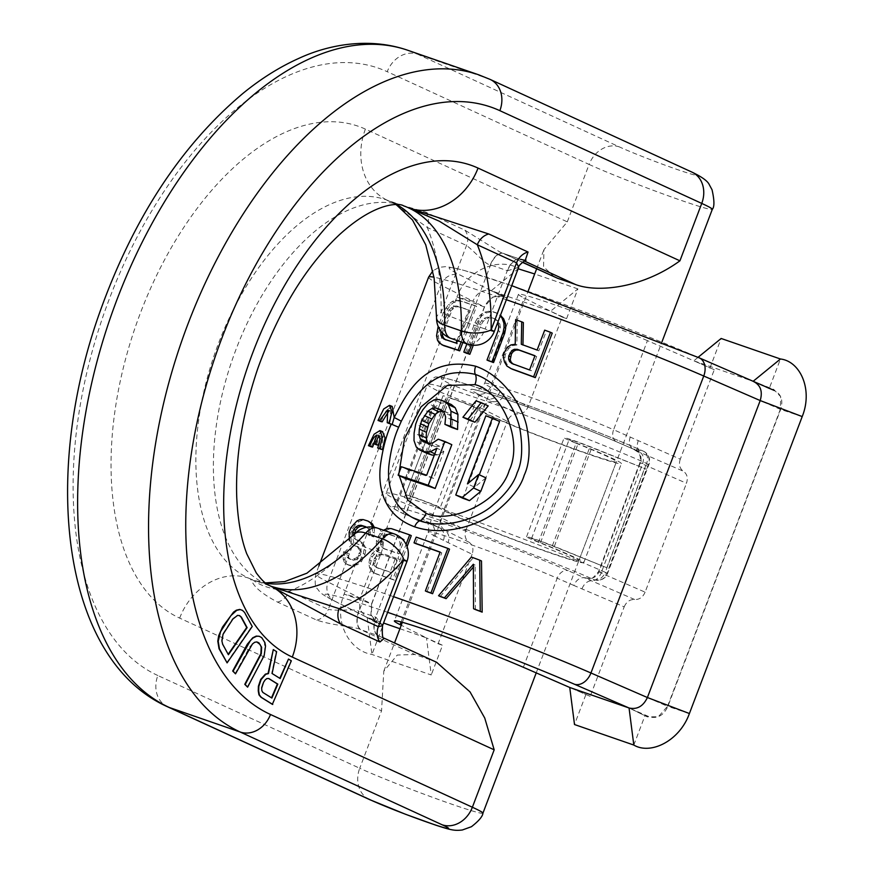 <?xml version="1.0" encoding="UTF-8"?>
<svg xmlns="http://www.w3.org/2000/svg" width="874" height="874" viewBox="0 0 874 874"><rect width="100%" height="100%" fill="white"/><g stroke="black" fill="none" stroke-linecap="round" stroke-linejoin="round"><path stroke-width="0.66" stroke-dasharray="4.37 3.28" d="M647.394 697.528L667.539 706.29L658.33 716.746L647.284 716.877L629.051 707.984L649.502 716.877C657.576 718.854 663.694 715.369 667.856 706.421L780.657 409.458C783.475 400.052 781.116 393.639 773.588 390.219L753.137 381.326L769.175 388.69L773.599 389.323L780.701 396.687L780.351 409.327L760.205 400.565M633.814 745.052L645.088 715.347L649.502 716.877M387.619 612.324A153.693 6.926 -159.2 0 0 336.086 601.771L367.167 617.383L371.931 654.451L383.216 624.757L376.454 622.987L370.893 615.154L371.559 603.89L360.099 598.144L359.575 609.156L365.791 616.804L383.216 624.757L377.415 622.649L371.275 615.22L371.734 603.978L484.535 307.014C488.697 298.067 494.815 294.582 502.889 296.57L491.254 290.725C483.202 288.933 477.084 292.419 472.91 301.18L484.36 306.927L456.927 297.127L344.116 594.08C333.114 621.032 349.152 650.846 371.931 654.451L431.243 674.968L426.479 637.9L442.517 645.274L431.243 674.968M378.803 623.228L367.167 617.383L383.544 623.053M399.931 628.712L426.479 637.9L401.253 625.227M689.4 713.534L667.539 706.29L780.351 409.327L802.212 416.581M774.408 390.536L769.175 388.69L780.46 358.996M714.287 369.702L693.825 360.809L714.287 369.702L680.289 459.189L613.603 429.724L647.437 340.631L693.825 360.809L753.137 381.326L773.599 389.323M647.437 340.631A79.501 3.583 -159.2 0 0 566.341 308.915A79.501 3.583 -159.2 0 0 518.468 294.276A79.501 3.583 -159.2 0 0 524.192 297.99L550.565 311.242L491.254 290.725L460.172 275.102A153.693 6.926 20.8 0 1 515.234 286.891A153.693 6.926 20.8 0 1 698.457 357.542A15.896 11.493 113.5 0 1 699.156 357.816M502.889 296.57L507.302 298.089L491.254 290.725L518.118 268.777M590.201 696.36L569.739 687.467L590.201 696.36L624.189 606.873L573.89 585.46A10.597 7.658 113.5 0 1 584.935 577.976L568.242 570.722A90.098 4.053 -159.2 0 0 460.838 529.305A90.098 4.053 -159.2 0 0 428.555 522.39L438.049 527.164A10.597 9.701 -63.3 0 1 439.043 527.59L429.56 522.827A10.597 9.701 -63.3 0 0 428.555 522.39M585.788 694.83L574.502 724.535M709.874 368.173L721.148 338.478M680.289 459.189C678.563 464.465 679.601 468.475 683.37 471.228C687.15 473.992 688.177 478.002 686.461 483.267L639.877 462.805L648.912 464.597L646.618 463.395L605.256 572.284L607.55 573.486L598.963 571.716L640.325 462.827A10.597 10.16 -77.9 0 0 634.622 449.192L642.772 450.94A10.597 10.16 -77.9 0 1 648.464 464.575L607.102 573.453A10.597 10.16 102.1 0 1 595.423 580.085A10.597 10.597 0 0 0 607.55 573.486L648.912 464.597A10.597 10.597 0 0 0 643.286 451.137A10.597 8.019 113.8 0 1 646.618 463.395A132.498 5.965 20.8 0 0 510.274 409.786A132.498 5.965 20.8 0 0 427.561 384.352C432.259 378.344 435.438 375.984 437.066 377.273C437.863 375.962 449.64 378.89 472.408 386.068C516.84 400.379 602.35 432.936 643.286 451.137A10.597 8.019 113.8 0 0 642.772 450.94A121.901 5.495 -159.2 0 0 493.679 393.245A121.901 5.495 -159.2 0 0 452.339 385.063A10.597 1.169 -68.9 0 0 447.313 394.982L439.644 391.792A132.498 5.965 20.8 0 1 427.561 384.352L386.199 493.231A132.498 5.965 -159.2 0 0 398.282 500.671L440.933 517.616L465.929 530.168C464.203 535.445 465.23 539.455 469.01 542.208C472.79 544.972 473.817 548.981 472.102 554.247L443.435 540.329A10.597 9.701 -63.3 0 0 439.054 527.59A10.597 9.701 -63.3 0 0 439.043 527.59L439.054 527.59M582.117 588.573A10.597 7.658 113.5 0 1 591.622 580.806A10.597 7.658 -66.5 0 0 601.126 573.038L645.099 592.157L686.461 483.267M645.099 592.157C642.882 597.259 639.397 599.706 634.644 599.509C629.892 599.324 626.407 601.771 624.189 606.873M698.064 357.335L693.825 360.809M753.159 381.293L698.457 357.542M439.043 527.59L438.049 527.164A21.194 0.95 20.8 0 0 430.554 524.192L403.449 513.737A10.597 1.169 111.1 0 1 403.406 513.737A10.597 10.597 0 0 1 402.586 513.377A10.597 9.472 116 0 0 403.46 513.737A121.901 5.495 20.8 0 1 444.8 521.931A121.901 5.495 20.8 0 1 593.883 579.615A10.597 8.019 -66.2 0 0 605.256 572.284A132.498 5.965 -159.2 0 0 468.912 518.664A132.498 5.965 -159.2 0 0 386.199 493.231C385.401 498.934 385.751 502.211 387.237 503.063C389.662 505.38 386.232 505.106 402.586 513.377L402.586 513.377A10.597 9.472 116 0 1 398.282 500.671L439.644 391.792A10.597 9.472 -64 0 1 452.339 385.052L479.444 395.507A10.597 1.169 -68.9 0 0 474.418 405.438L447.313 394.982L405.951 503.872A10.597 1.169 111.1 0 0 403.406 513.737L430.511 524.182A10.597 1.169 111.1 0 1 433.056 514.316L474.418 405.438L482.295 408.726A10.597 9.701 -63.3 0 1 493.286 401.647L517.747 413.926C512.994 413.741 509.509 416.188 507.291 421.29L482.295 408.726L440.933 517.616A10.597 9.701 116.7 0 0 444.56 529.928L439.119 527.623M634.644 599.509L584.935 577.976A21.194 0.95 -159.2 0 1 585.744 577.878A10.597 10.16 102.1 0 0 598.963 571.716L601.126 573.038L642.488 464.149A10.597 7.658 113.5 0 0 640.358 452.524L683.37 471.228M630.296 436.978A10.597 7.658 -66.5 0 0 633.355 449.116A10.597 7.658 -66.5 0 0 633.814 449.291L640.358 452.524A10.597 7.658 -66.5 0 1 638.217 440.9M562.19 317.087L550.565 311.242L566.603 318.606L562.19 317.087L528.191 406.574C525.984 411.676 522.499 414.123 517.747 413.926M518.468 294.276L484.622 383.369C478.635 392.623 475.38 389.17 475.041 389.968C474.003 388.919 506.996 399.09 534.429 409.436C566.374 421.192 593.785 431.996 616.662 441.851A10.597 7.658 -66.5 0 1 613.603 429.724A79.501 3.583 -159.2 0 0 532.495 397.998A79.501 3.583 -159.2 0 0 484.622 383.369A79.501 3.583 -159.2 0 0 490.347 387.084L528.191 406.574M472.102 554.247L438.103 643.745L426.479 637.9M566.603 318.606L577.889 288.912L550.565 311.242M577.889 288.912L534.68 273.966M360.099 598.144L344.116 594.08L371.559 603.89L484.36 306.927L492.892 296.996L503.664 295.936L507.302 298.089L518.577 268.394C498.781 256.934 466.574 269.695 456.927 297.127L472.91 301.18L440.813 285.055L328.012 582.018L360.099 598.144L472.91 301.18M438.103 643.745L442.517 645.274M465.929 530.168L507.291 421.29M522.947 344.891L522.947 345.044A169.6 7.637 20.8 0 1 538.832 350.835L546.392 330.94A169.6 7.637 20.8 0 1 552.237 333.092M523.362 322.572A169.6 7.637 20.8 0 0 517.266 320.397L516.851 345.001L512.601 345.634L508.559 348.497L505.172 354.822L504.954 357.969L506.122 362.699L508.57 366.807L512.688 369.363M465.405 352.79L476.57 323.413L479.105 318.923L482.011 315.623L486.425 312.848L490.172 311.985L494.378 312.357A169.6 7.637 20.8 0 1 497.503 313.449L501.119 315.776M488.61 360.787L499.775 331.41L498.158 330.667M473.282 345.241L480.995 324.909L483.191 321.381L485.769 319.054L488.774 317.939L492.215 318.049A169.6 7.637 20.8 0 1 495.339 319.13L498.158 321.184L499.852 323.915L500.398 327.335L499.775 331.41M462.849 342.499L476.592 306.326A169.6 7.637 20.8 0 0 460.576 301.093L457.113 301.06L453.977 302.196L450.176 305.266L445.205 313.263L439.808 327.477L438.3 336.534L439.218 341.057L440.922 343.711L443.653 345.634M440.234 596.505L473.129 557.841L471.381 557.044M481.498 560.966A169.6 7.637 -159.2 0 0 473.129 557.841M475.434 609.582L475.117 565.074L473.337 567.106M440.081 552.237A169.6 7.637 20.8 0 1 441.774 552.849L427.015 591.698M415.62 543.552L417.783 537.871A169.6 7.637 20.8 0 1 449.52 549.178M411.283 535.609A169.6 7.637 -159.2 0 0 392.961 529.371L389.017 529.12L385.128 531.042L381.61 534.145L378.049 541.509L378.289 549.047L376.65 548.293L376.399 540.755L379.972 533.391L383.599 530.234M378.289 549.047L379.327 550.456L377.568 550.937L372.28 556.672L370.445 563.533L371.079 568.002L372.816 571.771L376.049 573.912A169.6 7.637 20.8 0 1 394.36 580.15L407.076 546.676M354.462 533.107L355.401 538.646L357.313 540.274A169.6 7.637 20.8 0 1 360.831 541.345L364.666 545.715L365.769 550.314L364.971 554.313L361.443 561.687L357.466 564.67L351.479 565.991A169.6 7.637 20.8 0 0 348.529 565.085L346.049 563.293L344.924 559.797L345.306 552.543A169.6 7.637 20.8 0 1 348.54 553.482L348.77 557.765L350.113 559.229A169.6 7.637 20.8 0 1 353.631 560.3L358.373 558.595L360.798 554.05L359.105 553.275L359.553 550.227L356.953 546.239A172.779 7.779 20.8 0 0 353.402 545.158L350.911 543.355L349.272 539.87M369.604 521.811A169.6 7.637 20.8 0 0 364.873 520.369L361.694 520.478L358.788 521.734L355.226 524.913L352.757 528.409L350.955 533.151L351.228 541.629L352.692 544.163L355.15 545.955A169.6 7.637 20.8 0 1 358.679 547.037L361.257 551.013L360.798 554.05M374.236 527.251L374.553 532.922L373.766 536.931L372.095 536.166A172.779 7.779 20.8 0 0 368.205 534.921L368.642 531.873L367.834 528.431L365.725 526.716L367.441 527.503L369.538 529.218L370.336 532.648L369.888 535.696A169.6 7.637 20.8 0 1 373.766 536.931M366.228 527.131A169.6 7.637 20.8 0 1 367.441 527.503M379.578 441.457L381.457 436.519C383.129 438.912 382.779 443.096 380.409 449.061M376.454 444.757L379.742 436.104L376.989 435.001M373.864 443.719L379.742 436.104M382.528 431.647L376.792 435.438L371.199 446.767M388.854 411.053L390.47 410.878L389.99 423.814M392.24 406.454L386.461 410.081L380.78 421.53M513.235 364.01L513.584 364.305A169.6 7.637 20.8 0 1 531.272 370.74L536.669 356.526L534.964 355.74M534.921 355.882A169.6 7.637 20.8 0 1 536.669 356.526M445.347 339.571L445.816 339.953A169.6 7.637 20.8 0 1 457.659 343.799L470.256 310.62L468.628 309.877A172.779 7.779 20.8 0 0 456.741 306.009L453.879 306.162L449.028 309.942L441.589 327.772L440.747 331.749M442.473 333.005L443.304 328.558L450.744 310.729L455.572 306.938L458.413 306.785A169.6 7.637 20.8 0 1 470.256 310.62M396.818 559.557A169.6 7.637 20.8 0 0 382.517 554.717L380.004 554.946L377.863 556.377L375.361 560.879L374.99 563.959L375.689 566.319L377.481 567.991A169.6 7.637 20.8 0 1 391.771 572.831L396.818 559.557L395.212 558.825A172.779 7.779 20.8 0 0 380.9 553.974L378.376 554.203L374.454 558.235L373.362 563.206L374.061 565.576L375.853 567.237A172.779 7.779 20.8 0 1 390.165 572.088L395.212 558.825M402.116 538.887A169.6 7.637 20.8 0 0 390.077 534.812L387.564 535.052L385.434 536.472L382.561 541.924L382.189 545.005L382.888 547.364L384.68 549.036A169.6 7.637 20.8 0 1 398.97 553.876L404.378 539.651L402.772 538.919M402.706 539.083A169.6 7.637 20.8 0 1 404.378 539.651M522.947 345.044L521.297 344.29M538.832 350.835L537.128 350.059M471.457 345.066L479.389 324.178L481.585 320.638L484.163 318.311L487.168 317.196L490.609 317.317A172.779 7.779 20.8 0 1 493.744 318.398L499.852 323.915M466.891 343.897L474.953 322.67L477.488 318.18L480.405 314.891L484.819 312.105L488.566 311.253L492.772 311.625A172.779 7.779 20.8 0 1 495.897 312.706L500.223 315.885M461.166 341.92L474.975 305.583A172.779 7.779 20.8 0 0 458.905 300.328L455.42 300.285L452.273 301.421L448.449 304.469L443.468 312.466L438.169 326.417M457.004 340.478L468.628 309.877M376.049 573.912L371.188 571.028L369.451 567.248L368.806 562.78L370.642 555.919L372.411 553.297L375.929 550.194L377.688 549.702L376.65 548.293M374.422 573.169A172.779 7.779 20.8 0 1 392.754 579.418L406.071 544.349M382.561 541.924L380.933 541.181L383.795 535.718L385.937 534.298L388.46 534.069A172.779 7.779 20.8 0 1 401.822 538.592M380.933 541.181L380.561 544.251L381.261 546.621L383.063 548.282A172.779 7.779 20.8 0 1 397.364 553.133L402.597 539.378M345.306 552.543L343.493 551.712L343.132 558.978L344.28 562.474L346.781 564.287A172.779 7.779 20.8 0 1 349.753 565.194L355.773 563.894L359.771 560.911L363.3 553.537L364.087 549.538L362.972 544.939L359.116 540.558A172.779 7.779 20.8 0 0 355.565 539.466L353.631 537.838L352.681 535.445M372.728 526.793L372.095 536.166M343.493 551.712A172.779 7.779 20.8 0 1 346.76 552.663L347 556.957L348.365 558.42A172.779 7.779 20.8 0 1 351.916 559.513L356.679 557.809L359.105 553.275M462.849 498.246L492.936 419.061L485.846 415.806M485.922 477.849L474.615 487.168L467.448 483.879M474.615 487.168L479.302 474.811M492.936 419.061A158.992 7.167 20.8 0 1 499.567 421.454M399.057 472.681L399.254 475.685M469.884 420.438L483.005 404.039A158.992 7.167 20.8 0 1 488.205 405.886M428.664 443.424L430.128 444.921A158.992 7.167 20.8 0 1 435.383 446.68L439.611 446.21L445.205 442.397A158.992 7.167 20.8 0 1 451.814 444.669M405.307 478.471L408.508 470.048A158.992 7.167 20.8 0 1 433.624 478.417L443.872 451.465L436.913 448.264M434.345 455.026L437.328 454.939L443.872 451.465M451.377 404.553A158.992 7.167 20.8 0 0 446.133 402.794L441.261 403.078L435.23 406.792L430.259 412.757L425.485 420.678L422.929 427.419L421.301 436.344L421.148 443.861L423.333 450.263L426.927 453.344M442.703 411.25L442.932 411.217A158.992 7.167 20.8 0 1 448.176 412.976L451.137 415.882L452.601 420.176L451.891 427.55M483.005 404.039L476.013 400.838M439.611 446.21L432.641 442.998M445.205 442.397L438.245 439.207M435.383 446.68L428.38 443.457M430.128 444.921L423.092 441.687M448.176 412.976L441.184 409.764M451.137 415.882L444.156 412.67M452.601 420.176L445.631 416.985M446.133 402.794L439.098 399.56M441.261 403.078L434.17 399.822M435.23 406.792L428.085 403.515M430.259 412.757L423.082 409.458M425.485 420.678L418.275 417.357M422.929 427.419L415.707 424.098M421.301 436.344L414.112 433.045M421.148 443.861L414.003 440.583M423.333 450.263L416.253 447.007M437.328 454.939L434.815 453.781M433.624 478.417L426.665 475.227M408.508 470.048L401.319 466.738M546.392 330.94L544.688 330.154M508.57 366.807L506.931 366.053M506.122 362.699L504.495 361.945M504.954 357.969L503.326 357.226M505.172 354.822L503.544 354.079M506.614 351.031L504.986 350.288M508.559 348.497L506.931 347.743M512.601 345.634L510.973 344.891M516.851 345.001L515.212 344.258M517.266 320.397L515.649 319.655M531.272 370.74L529.568 369.953M513.584 364.305L511.935 363.54M476.57 323.413L474.953 322.67M480.995 324.909L479.389 324.178M483.191 321.381L481.585 320.638M485.769 319.054L484.163 318.311M488.774 317.939L487.168 317.196M492.215 318.049L490.609 317.317M495.339 319.13L493.744 318.398M498.158 321.184L496.552 320.441M500.398 327.335L498.792 326.592M500.387 315.438L499.513 315.033M497.503 313.449L495.897 312.706M494.378 312.357L492.772 311.625M490.172 311.985L488.566 311.253M486.425 312.848L484.819 312.105M482.011 315.623L480.405 314.891M479.105 318.923L477.488 318.18M476.592 306.326L474.975 305.583M460.576 301.093L458.905 300.328M457.113 301.06L455.42 300.285M453.977 302.196L452.273 301.421M450.176 305.266L448.449 304.469M447.575 308.697L445.849 307.899M445.205 313.263L443.468 312.466M439.808 327.477L438.071 326.679M438.584 332.393L436.847 331.596M438.3 336.534L436.574 335.747M439.218 341.057L437.513 340.27M440.922 343.711L439.229 342.936M445.816 339.953L444.145 339.178M457.659 343.799L456.031 343.045M442.463 332.524L441.741 332.196M443.304 328.558L441.589 327.772M448.701 314.334L446.996 313.548M450.744 310.729L449.028 309.942M453.016 308.26L451.323 307.484M455.572 306.938L453.879 306.162M458.413 306.785L456.741 306.009M475.117 565.074L473.347 564.254M417.783 537.871L416.177 537.128M441.774 552.849L440.135 552.084M379.327 550.456L377.688 549.702M377.568 550.937L375.929 550.194M374.05 554.05L372.411 553.297M372.28 556.672L370.642 555.919M370.838 560.463L369.199 559.71M370.445 563.533L368.806 562.78M371.079 568.002L369.451 567.248M372.816 571.771L371.188 571.028M394.36 580.15L392.754 579.418M392.961 529.371L391.344 528.628M389.017 529.12L387.39 528.377M385.128 531.042L383.489 530.289M381.61 534.145L379.972 533.391M379.84 536.767L378.202 536.013M378.049 541.509L376.399 540.755M377.644 544.578L376.006 543.825M381.457 436.519L378.704 435.416M377.481 567.991L375.853 567.237M391.771 572.831L390.165 572.088M375.689 566.319L374.061 565.576M374.99 563.959L373.362 563.206M375.361 560.879L373.733 560.136M376.082 558.989L374.454 558.235M377.863 556.377L376.235 555.624M380.004 554.946L378.376 554.203M382.517 554.717L380.9 553.974M383.642 539.083L382.014 538.329M385.434 536.472L383.795 535.718M387.564 535.052L385.937 534.298M390.077 534.812L388.46 534.069M398.97 553.876L397.364 553.133M384.68 549.036L383.063 548.282M382.888 547.364L381.261 546.621M382.189 545.005L380.561 544.251M348.54 553.482L346.76 552.663M344.76 555.536L342.947 554.706M344.924 559.797L343.132 558.978M346.049 563.293L344.28 562.474M348.529 565.085L346.781 564.287M351.479 565.991L349.753 565.194M354.254 565.795L352.55 565.008M357.466 564.67L355.773 563.894M361.443 561.687L359.771 560.911M363.529 558.104L361.858 557.328M364.971 554.313L363.3 553.537M365.769 550.314L364.087 549.538M364.666 545.715L362.972 544.939M362.896 543.049L361.191 542.262M360.831 541.345L359.116 540.558M357.313 540.274L355.565 539.466M355.401 538.646L353.631 537.838M354.473 536.265L353.151 535.653M369.538 529.218L367.834 528.431M370.336 532.648L368.642 531.873M369.888 535.696L368.205 534.921M374.553 532.922L372.881 532.157M374.411 527.568L373.449 527.131M364.873 520.369L363.125 519.571M361.694 520.478L359.913 519.659M358.788 521.734L356.985 520.904M355.226 524.913L353.402 524.072M352.757 528.409L350.922 527.568M350.955 533.151L349.119 532.31M350.55 537.237L348.726 536.396M351.228 541.629L349.425 540.809M352.692 544.163L350.911 543.355M355.15 545.955L353.402 545.158M358.679 547.037L356.953 546.239M360.132 548.544L358.416 547.758M361.257 551.013L359.553 550.227M360.077 555.951L358.384 555.165M358.373 558.595L356.679 557.809M355.805 559.917L354.101 559.131M353.631 560.3L351.916 559.513M350.113 559.229L348.365 558.42M348.77 557.765L347 556.957M348.365 555.536L346.596 554.728M499.841 391.847A10.597 9.701 116.7 0 1 486.927 398.478L493.286 401.647A10.597 9.701 116.7 0 0 504.276 394.556M272.338 704.324L290.933 660.678L288.081 658.909M279.811 678.311L271.694 673.384L276.206 651.512L272.874 649.448M235.106 673.69L249.713 646.88L254.225 642.161L256.727 641.92M247.2 687.008L261.807 660.209L264.844 651.086L264.451 642.346L261.282 637.485L258.802 636.13M226.672 662.732L251.821 626.352L244.196 612.357L242.065 610.216M228.169 654.309L222.258 644.094L221.515 640.992L222.597 634.207L232.451 618.912L237.149 615.241L239.312 615.558M271.508 697.813L262.44 692.295L261.413 690.471L261.25 688.024L263.15 682.157L266.548 678.399L268.613 678.508M482.94 813.159A71.548 3.223 20.8 0 1 434.312 797.984A71.548 3.223 20.8 0 1 359.727 768.268L381.545 710.857L383.784 671.21L397.277 655.052L414.877 654.506A71.548 3.223 20.8 0 1 432.401 660.569L436.661 662.306M554.455 277.047L543.573 266.734L543.912 249.658L567.292 221.854L365.408 129.123A261.807 144.887 109.1 0 0 140.441 312.936A261.807 144.887 109.1 0 0 179.662 618.115L381.545 710.857M522.455 262.134L499.742 251.92L464.957 230.201L425.693 212.163L392.36 202.353A15.896 15.666 -54.2 0 0 392.131 202.265L391.956 202.134A201.391 111.446 109.1 0 1 396.84 204.647M494.258 331.596A21.194 0.95 20.8 0 1 485.136 328.985L507.281 270.667L490.598 264.888A21.194 0.95 20.8 0 1 490.358 264.811C485.758 264.997 475.729 252.368 466.53 245.485L427.255 227.448L392.36 202.353M272.273 586.793L265.751 584.061A201.391 111.446 -70.9 0 0 271.355 586.312L254.662 580.544A201.391 111.446 109.1 0 0 265.849 583.275M266.646 584.444A15.896 8.478 -67.6 0 0 266.767 584.488L266.177 584.203A201.391 111.446 -70.9 0 1 234.112 354.56A201.391 111.446 -70.9 0 1 403.46 205.805L385.937 199.742A201.391 111.446 109.1 0 0 216.588 348.497A201.391 111.446 109.1 0 0 248.653 578.151L249.254 578.424C253.657 579.823 248.38 586.596 277.561 602.11L316.825 620.158C334.797 626.046 355.926 626.625 360.951 629.739A37.101 1.672 -159.2 0 0 361.377 629.881L378.06 635.649A37.101 1.672 -159.2 0 0 378.475 635.802L384.221 638.359M268.646 585.285L266.177 584.203A60.415 50.255 -65.3 0 1 269.957 585.733M450.82 338.336A21.194 11.733 109.1 0 0 468.442 323.216L485.136 328.985A21.194 11.733 -70.9 0 1 467.503 344.105M518.643 267.4L507.521 270.743A21.194 0.95 20.8 0 1 507.281 270.667A15.896 8.795 -70.9 0 1 520.5 259.327A15.896 8.795 -70.9 0 1 520.948 259.502L504.265 253.733A37.101 1.672 20.8 0 1 503.839 253.58A15.896 8.609 -70.9 0 0 503.413 253.405L522.291 262.276M525.121 260.681L521.363 259.644A37.101 1.672 20.8 0 1 520.948 259.502M179.662 618.115A60.415 50.255 114.7 0 1 248.653 578.151L249.483 578.501C256.246 580.817 258.333 587.743 289.032 591.337A222.597 123.179 109.1 0 0 353.762 542.339A21.194 0.95 -159.2 0 0 381.14 553.024L358.996 611.352L375.678 617.12A21.194 0.95 -159.2 0 0 375.918 617.208L382.572 625.62M406.956 561.414A21.194 0.95 20.8 0 1 397.834 558.803A21.194 11.733 -70.9 0 0 394.065 533.85M378.06 635.649A15.896 8.795 109.1 0 1 375.678 617.12L397.834 558.803L381.14 553.024A21.194 11.733 109.1 0 0 377.382 528.082M277.561 602.11A15.896 13.219 114.7 0 0 289.032 591.337L328.296 609.375L353.762 542.339A21.194 10.543 41.5 0 1 354.56 534.08M249.483 578.501A15.896 15.666 125.8 0 1 249.254 578.424L249.068 578.293A201.391 111.446 109.1 0 0 254.662 580.544L265.357 582.903M316.825 620.158A15.896 13.219 114.7 0 0 328.296 609.375C339.298 611.527 355.336 608.326 358.755 611.265A21.194 0.95 -159.2 0 0 358.996 611.352A15.896 8.795 109.1 0 0 361.377 629.881M425.693 212.163A15.896 13.219 -65.3 0 1 427.255 227.448A222.597 123.179 -70.9 0 1 441.064 312.531A21.194 0.95 -159.2 0 0 468.442 323.216L490.598 264.888A15.896 8.795 -70.9 0 1 503.817 253.547A15.896 8.795 -70.9 0 1 504.265 253.733M538.504 542.241A21.194 0.95 20.8 0 1 526.563 536.756A21.194 0.95 20.8 0 1 554.334 546.37L606.807 567.718L552.346 545.846A15.896 0.721 -159.2 0 0 531.512 538.646A15.896 0.721 -159.2 0 0 540.471 542.754A76.846 3.463 20.8 0 1 583.777 562.627A76.846 3.463 20.8 0 1 510.711 538.57A76.846 3.463 20.8 0 1 440.092 508.045A76.846 3.463 20.8 0 1 440.103 508.023L440.103 508.023A15.896 0.721 -159.2 0 0 425.496 501.709A15.896 0.721 -159.2 0 0 410.376 496.738L409.338 499.404L404.378 497.514L405.427 494.848A21.194 0.95 20.8 0 1 425.583 501.49A21.194 0.95 20.8 0 1 445.063 509.903A21.194 0.95 20.8 0 1 445.063 509.913A71.548 3.223 -159.2 0 0 445.052 509.924A71.548 3.223 -159.2 0 0 510.787 538.351A71.548 3.223 -159.2 0 0 578.817 560.737A71.548 3.223 -159.2 0 0 538.504 542.241L576.108 443.249A21.194 0.95 20.8 0 1 564.167 437.776A21.194 0.95 20.8 0 1 591.938 447.379L646.399 469.251L589.95 446.865A15.896 0.721 -159.2 0 0 569.116 439.655A15.896 0.721 -159.2 0 0 578.075 443.763A76.846 3.463 20.8 0 1 621.381 463.635A76.846 3.463 20.8 0 1 548.304 439.578A76.846 3.463 20.8 0 1 477.696 409.054L477.707 409.043A15.896 0.721 -159.2 0 0 463.1 402.728A15.896 0.721 -159.2 0 0 447.98 397.746L446.942 400.412L441.982 398.533L443.031 395.867A21.194 0.95 20.8 0 1 463.187 402.499A21.194 0.95 20.8 0 1 482.667 410.922A71.548 3.223 -159.2 0 0 482.656 410.944A71.548 3.223 -159.2 0 0 548.391 439.36A71.548 3.223 -159.2 0 0 616.421 461.756A71.548 3.223 -159.2 0 0 576.108 443.249M482.667 410.922A21.194 0.95 20.8 0 1 482.656 410.922L445.052 509.924M404.378 497.514L441.982 398.533M409.338 499.404L446.942 400.412M477.696 409.054A76.846 3.463 20.8 0 1 477.707 409.043L440.092 508.045M606.807 567.718L644.411 468.726M608.796 568.242L646.399 469.251M573.89 585.46L557.197 578.206A10.597 7.658 113.5 0 1 568.242 570.722M523.351 667.288L557.197 578.206A79.501 3.583 20.8 0 0 476.09 546.479A79.501 3.583 20.8 0 0 428.216 531.851A79.501 3.583 20.8 0 0 433.941 535.565A10.597 9.701 -63.3 0 0 429.56 522.827L425.441 520.565L426.599 521.702C425.889 521.112 430.052 523.679 428.216 531.851L394.382 620.944M585.744 577.878L593.883 579.615A10.597 10.16 102.1 0 0 595.423 580.085L587.284 578.348L590.715 578.282C591.272 579.484 593.872 577.288 598.515 571.683L639.877 462.805C641.8 454.688 637.299 451.476 637.9 452.066L633.355 449.116L616.662 441.851A10.597 7.658 -66.5 0 0 617.131 442.036A90.098 4.053 20.8 0 0 509.717 400.62A90.098 4.053 20.8 0 0 477.444 393.715A10.597 9.701 116.7 0 0 490.347 387.084L524.192 297.99M401.122 621.971L433.941 535.565L443.435 540.329M617.131 442.036L633.814 449.291A21.194 0.95 20.8 0 1 634.622 449.192M477.444 393.715L486.927 398.478A21.194 0.95 -159.2 0 0 479.444 395.507M336.086 601.771A15.896 14.552 116.7 0 1 334.589 601.126A15.896 14.552 116.7 0 1 328.012 582.018A169.6 7.637 20.8 0 1 315.798 574.098A169.6 7.637 20.8 0 1 393.562 596.68M506.363 299.716A169.6 7.637 -159.2 0 0 433.996 277.2M428.599 277.134A169.6 7.637 -159.2 0 0 440.813 285.055A15.896 14.552 -63.3 0 1 460.172 275.102M469.01 542.208L444.56 529.928A10.597 9.701 -63.3 0 1 448.176 542.23M430.554 524.192A10.597 1.169 111.1 0 1 430.511 524.182L439.098 527.612M691.946 172.112A26.504 22.036 -65.3 0 0 690.285 171.446L488.402 78.704A349.786 193.569 109.1 0 0 478.679 74.803M490.063 79.381A26.504 22.036 -65.3 0 0 488.402 78.704L417.477 54.177L619.36 146.908A45.044 2.032 -159.2 0 0 677.547 169.622A45.044 2.032 -159.2 0 0 690.285 171.446M407.754 50.266A349.786 193.569 -70.9 0 1 417.477 54.177A26.504 22.036 114.7 0 0 387.226 71.701L589.109 164.443A26.504 22.036 114.7 0 1 619.36 146.908M369.527 799.568A26.504 22.036 -65.3 0 1 359.727 768.268L157.855 675.526A26.504 22.036 -65.3 0 0 167.644 706.826M157.855 675.526A323.293 178.908 -70.9 0 1 109.425 298.69A323.293 178.908 -70.9 0 1 387.226 71.701M567.292 221.854L589.109 164.443A71.548 3.223 -159.2 0 0 663.683 194.159A71.548 3.223 -159.2 0 0 712.31 209.334M365.408 129.123A60.415 50.255 -65.3 0 0 387.75 200.474A60.415 50.255 -65.3 0 0 391.541 201.992A201.391 111.446 109.1 0 0 385.937 199.742L396.217 204.636M464.957 230.201A15.896 13.219 -65.3 0 1 466.53 245.485L441.064 312.531A21.194 8.948 1.1 0 0 436.552 317.907M507.521 270.743A15.896 8.991 -71 0 1 520.904 259.458A15.896 8.991 -71 0 1 521.363 259.644L524.313 260.998M432.401 660.569L378.475 635.802A15.896 8.991 109 0 1 375.918 617.208M358.755 611.265A15.896 8.609 109.1 0 0 360.951 629.739L414.877 654.506M490.358 264.811A15.896 8.609 -70.9 0 1 503.413 253.405L520.5 259.327M554.334 546.37L591.938 447.379M405.427 494.848L443.031 395.867M410.376 496.738L447.98 397.746M540.471 542.754L578.075 443.763M552.346 545.846L589.95 446.865M632.863 709.732L647.284 716.877M503.664 295.936L495.077 292.473M318.846 566.068L315.798 574.098C314.684 582.783 315.143 587.579 317.196 588.519C320.201 592.55 320.638 593.949 334.589 601.126L377.415 622.638M376.454 622.987L365.791 616.804M511.705 285.645L462.619 269.946L446.647 266.57L439.196 267.291L432.903 270.842M390.47 410.878L387.717 409.775M536.221 672.882L661.847 342.171M383.784 671.21L394.524 642.947M536.625 268.864L543.923 249.658M268.635 585.274L271.355 586.312M384.014 638.129L381.96 637.179L384.451 638.588M402.368 622.299L528.082 291.359M526.563 536.756L564.167 437.776M578.817 560.737L616.421 461.756M583.777 562.627L621.381 463.635M531.512 538.646L569.116 439.655"/><path stroke-width="1.31" d="M383.544 623.053L399.931 628.712M387.619 612.324A153.693 6.926 -159.2 0 1 574.371 684.2A15.896 11.493 -66.5 0 0 590.944 672.98L647.394 697.528C643.22 706.29 637.102 709.775 629.051 707.984L569.739 687.467L523.351 667.288A79.501 3.583 20.8 0 0 442.255 635.573A79.501 3.583 20.8 0 0 394.382 620.944A79.501 3.583 20.8 0 0 400.106 624.648L401.253 625.227M698.064 357.335L721.148 338.478L780.46 358.996C800.278 361.235 813.126 389.586 802.212 416.581L689.4 713.534C679.655 740.923 650.649 755.147 633.814 745.052L574.502 724.535L569.739 687.467M689.4 713.534L647.394 697.528L760.205 400.565L703.745 376.017A169.6 7.637 -159.2 0 0 506.363 299.716M753.137 381.326C760.511 384.877 762.871 391.29 760.205 400.565L802.212 416.581M780.46 358.996L753.159 381.293M633.814 745.052L629.051 707.984L574.371 684.2M534.68 273.966L518.118 268.777M511.039 368.609L512.688 369.363A169.6 7.637 20.8 0 1 535.314 377.634L552.237 333.092L550.511 332.295L533.588 376.836A172.779 7.779 20.8 0 0 511.039 368.609L506.931 366.053L504.495 361.945L503.326 357.226L503.544 354.079L506.931 347.743L510.973 344.891L515.212 344.258L515.649 319.655A172.779 7.779 20.8 0 1 521.723 321.818L521.297 344.29A172.779 7.779 20.8 0 1 537.128 350.059L544.688 330.154A172.779 7.779 20.8 0 1 550.511 332.295M521.723 321.818L523.362 322.572L522.947 345.044M500.431 315.328L503.632 318.802L505.478 323.741L505.696 328.121L504.735 333.158L503.118 332.415L491.953 361.792A172.779 7.779 20.8 0 0 487.004 360.055L498.158 330.667L498.792 326.592L497.754 322.386M487.004 360.055L488.61 360.787A169.6 7.637 20.8 0 1 493.57 362.535L504.735 333.158M469.841 354.298L468.235 353.555A172.779 7.779 20.8 0 0 463.799 352.047L465.405 352.79A169.6 7.637 20.8 0 1 469.841 354.298L473.282 345.241M438.169 326.417L436.574 335.747L437.513 340.27L439.229 342.936L443.653 345.634A169.6 7.637 20.8 0 1 459.669 350.867L462.849 342.499M479.695 560.136L481.498 560.966L482.175 612.139L480.263 611.254A172.779 7.779 20.8 0 0 473.566 608.73L473.347 564.254L444.407 597.871A172.779 7.779 20.8 0 0 438.551 595.729L471.381 557.044A172.779 7.779 -159.2 0 1 479.695 560.136L480.263 611.254M473.566 608.73L475.434 609.582A169.6 7.637 20.8 0 1 482.175 612.139M473.337 567.106L446.111 598.657L444.407 597.871M438.551 595.729L440.234 596.505A169.6 7.637 20.8 0 1 446.111 598.657M425.376 590.944L427.015 591.698A169.6 7.637 20.8 0 1 432.597 593.719L430.937 592.954A172.779 7.779 20.8 0 0 425.376 590.944L440.135 552.084A172.779 7.779 20.8 0 0 414.014 542.809L416.177 537.128A172.779 7.779 20.8 0 1 447.859 548.413L430.937 592.954M414.014 542.809L415.62 543.552A169.6 7.637 20.8 0 1 440.081 552.237M447.859 548.413L449.52 549.178L432.597 593.719M407.076 546.676L411.283 535.609L409.677 534.866A172.779 7.779 -159.2 0 0 391.344 528.628L387.39 528.377L383.489 530.289M349.425 540.809L349.119 532.31L350.922 527.568L356.985 520.904L359.913 519.659L363.125 519.571A172.779 7.779 20.8 0 1 367.888 521.024L372.313 523.723L374.411 527.568M354.462 534.189L355.543 530.256L357.706 527.732L360.088 526.323L362.71 526.061A169.6 7.637 20.8 0 1 366.228 527.131M379.578 441.457L378.158 445.194A169.6 7.637 20.8 0 0 376.454 444.757L373.701 443.653A172.779 7.779 20.8 0 1 375.416 444.09L378.704 435.416C380.376 437.808 380.015 441.993 377.644 447.958L380.409 449.061A169.6 7.637 20.8 0 1 382.441 449.618L385.073 438.016L382.528 431.647M373.701 443.653L376.989 435.001C374.312 436.312 371.92 439.972 369.822 445.969A172.779 7.779 20.8 0 0 368.435 445.664L371.199 446.767A169.6 7.637 20.8 0 1 372.575 447.073L373.864 443.719M387.237 422.71L389.99 423.814A169.6 7.637 20.8 0 1 391.268 424.163C386.264 435.318 382.681 448.886 380.496 464.881C378.202 482.612 380.452 514.305 414.669 526.836C444.626 537.128 480.274 524.367 495.187 512.262C511.028 499.535 520.696 487.179 524.214 475.194C529.546 463.876 530.496 448.253 527.066 428.326C523.908 409.491 505.576 376.672 475.674 366.228C421.716 353.664 403.122 401.461 394.185 417.477L392.24 406.454L389.487 405.35L391.902 411.654L389.269 423.278A172.779 7.779 20.8 0 0 387.237 422.71L387.717 409.775L379.403 420.722A172.779 7.779 20.8 0 0 378.027 420.427L383.697 408.988L389.487 405.35M378.027 420.427L380.78 421.53A169.6 7.637 20.8 0 1 382.167 421.825L388.854 411.053M513.584 364.305L511.257 362.382L510.208 359.848L511.476 353.85L513.442 351.326L515.933 350.059L518.981 350.081A169.6 7.637 20.8 0 1 534.921 355.882M442.463 332.524L442.583 335.747L443.686 338.216L445.816 339.953M402.116 538.887A169.6 7.637 20.8 0 1 402.706 539.083M455.758 494.99A172.779 7.779 20.8 0 1 462.324 497.35L473.544 487.998L478.668 474.516L467.448 483.879L492.412 418.165A172.779 7.779 20.8 0 0 485.846 415.806L455.758 494.99L462.849 498.246A158.992 7.167 20.8 0 1 469.491 500.649L462.324 497.35M529.568 369.953L534.964 355.74A172.779 7.779 20.8 0 0 517.332 349.327L514.294 349.305L511.803 350.572L508.766 355.937L508.57 359.105L509.618 361.628L511.935 363.54A172.779 7.779 20.8 0 1 529.568 369.953M468.235 353.555L471.457 345.066M500.223 315.885L502.026 318.06L503.872 323.009L504.079 327.379L503.118 332.415M463.799 352.047L466.891 343.897M441.982 344.869A172.779 7.779 20.8 0 1 458.052 350.124L461.166 341.92M440.878 331.137L440.878 334.971L442.004 337.44L444.145 339.178A172.779 7.779 20.8 0 1 456.031 343.045L457.004 340.478M406.071 544.349L409.677 534.866M401.822 538.592A172.779 7.779 20.8 0 1 402.772 538.919L402.597 539.378M377.644 447.958A172.779 7.779 20.8 0 1 379.677 448.515L382.32 436.902L379.906 430.598L374.116 434.225L368.435 445.664M462.925 417.237A172.779 7.779 20.8 0 1 467.961 419.007L481.181 402.663A172.779 7.779 20.8 0 0 476.013 400.838L462.925 417.237L469.884 420.438A158.992 7.167 20.8 0 1 474.943 422.218L488.205 405.886L481.181 402.663M428.38 443.457L432.641 442.998L438.245 439.207A172.779 7.779 20.8 0 1 444.855 441.479L428.216 485.288A172.779 7.779 20.8 0 0 398.118 475.172L401.319 466.738A172.779 7.779 20.8 0 1 426.665 475.227L436.913 448.264L430.347 451.738L425.179 451.891A172.779 7.779 20.8 0 0 419.891 450.11L416.253 447.007L414.003 440.583L414.112 433.045L415.707 424.098L418.275 417.357L423.082 409.458L428.085 403.515L434.17 399.822L439.098 399.56A172.779 7.779 20.8 0 1 444.385 401.341L448.275 404.564L450.995 411.195L450.623 426.315A172.779 7.779 20.8 0 0 444.932 424.36L445.631 416.985L444.156 412.67L441.184 409.764A172.779 7.779 20.8 0 0 435.897 407.983L431.822 408.529L428.009 411.064L421.683 420.361L419.302 429.058L419.05 434.651L420.296 438.857L423.092 441.687A172.779 7.779 20.8 0 1 428.38 443.457M354.462 533.107L352.67 532.277L352.888 535.959M352.67 532.277L353.741 529.436L355.926 526.913L358.318 525.514L360.962 525.252A172.779 7.779 20.8 0 1 365.725 526.716L366.435 527.295M367.888 521.024L370.62 522.947L372.739 527.033M469.491 500.649L480.798 491.33L473.544 487.998M480.798 491.33L485.922 477.849L478.668 474.516M479.302 474.811L499.567 421.454L492.412 418.165M399.254 475.685L407.787 500.092L426.075 513.333C449.804 524.498 499.589 502.779 509.236 470.332C523.876 439.305 500.66 390.35 474.964 384.647L447.291 385.434L421.028 406.88L404.553 438.497L399.057 472.681M398.118 475.172L405.307 478.471A158.992 7.167 20.8 0 1 435.176 488.479L451.814 444.669L444.855 441.479M419.891 450.11L426.927 453.344A158.992 7.167 20.8 0 1 432.182 455.103L434.345 455.026M444.385 401.341L451.377 404.553L455.245 407.765L457.943 414.396L457.572 429.505L450.623 426.315M444.932 424.36L451.891 427.55A158.992 7.167 20.8 0 1 457.572 429.505M428.664 443.424L427.375 442.113L426.162 437.918L426.436 432.335L428.828 423.639L435.121 414.331L438.89 411.785L442.932 411.217M474.943 422.218L467.961 419.007M427.375 442.113L420.296 438.857M426.162 437.918L419.05 434.651M426.436 432.335L419.302 429.058M427.55 427.015L420.405 423.726M428.828 423.639L421.683 420.361M431.559 418.854L424.425 415.576M435.121 414.331L428.009 411.064M438.89 411.785L431.822 408.529M442.441 410.998L435.897 407.983M458.216 422.109L451.268 418.919M457.943 414.396L450.995 411.195M455.245 407.765L448.275 404.564M432.182 455.103L425.179 451.891M434.815 453.781L430.347 451.738M435.176 488.479L428.216 485.288M414.658 526.836A8.478 4.698 109.1 0 1 419.738 520.838C446.013 529.906 477.805 517.823 491.177 506.592C505.325 494.826 513.978 483.551 517.135 472.779C521.931 462.586 522.925 448.46 520.117 430.401C517.517 413.249 501.61 383.533 475.358 374.411C427.594 363.344 409.119 406.781 401.319 421.202L398.664 427.244C394.141 437.273 390.94 449.597 389.061 464.214C387.018 480.46 389.618 509.848 419.738 520.838A10.597 5.867 109.1 0 0 426.075 513.333M401.319 421.202L394.185 417.477L392.175 424.469L391.268 424.163M398.664 427.244L389.269 423.278M382.167 421.825L379.403 420.722M535.314 377.634L533.588 376.836M518.981 350.081L517.332 349.327M511.257 362.382L509.618 361.628M510.208 359.848L508.57 359.105M510.405 356.69L508.766 355.937M511.476 353.85L509.848 353.096M513.442 351.326L511.803 350.572M515.933 350.059L514.294 349.305M493.57 362.535L491.953 361.792M505.696 328.121L504.079 327.379M505.478 323.741L503.872 323.009M503.632 318.802L502.026 318.06M501.119 315.776L500.387 315.438M459.669 350.867L458.052 350.124M443.686 338.216L442.004 337.44M442.583 335.747L440.878 334.971M441.741 332.196L440.747 331.749M382.441 449.618L379.677 448.515M372.575 447.073L369.822 445.969M378.158 445.194L375.416 444.09M355.543 530.256L353.741 529.436M357.706 527.732L355.926 526.913M360.088 526.323L358.318 525.514M362.71 526.061L360.962 525.252M373.449 527.131L372.728 526.793M372.313 523.723L370.62 522.947M273.289 649.59L268.056 673.461L265.368 674.138L260.692 679.459L258.398 686.254L258.245 690.853L258.955 694.819L260.944 697.234L272.338 704.324L291.348 660.82L288.496 659.051L280.193 678.552L272.109 673.526L276.621 651.654L273.289 649.59L268.471 673.603L265.783 674.28L261.108 679.601L258.824 686.396L258.66 690.995L259.37 694.961L261.359 697.376L272.754 704.466M288.496 659.051L279.811 678.311M256.727 641.92L260.07 644.455L261.217 647.088L260.878 653.632L244.775 684.342L247.615 687.161L264.177 655.587L265.532 645.995L264.866 642.488L261.708 637.627L259.217 636.272L256.661 636.228L253.165 637.911L250.467 640.478L233.096 671.166L235.521 673.832L252.422 644.007L254.64 642.303L256.792 641.909L258.879 642.816L261.632 647.241L261.293 653.785L245.201 684.495L247.615 687.161M259.217 636.272L256.246 636.086L252.75 637.769L247.298 644.214L232.681 671.024L235.521 673.832M242.48 610.358L239.727 609.429L236.308 610.194L233.533 612.128L222.52 627.029L218.653 635.737L217.79 641.166L219.046 648.737L227.098 662.874L252.236 626.494L244.611 612.499L242.48 610.358L240.142 609.582L236.723 610.347L230.955 615.558L220.576 631.618L218.205 641.308L219.461 648.879L227.098 662.874M239.312 615.558L240.984 617L246.708 627.499L228.169 654.309M268.613 678.508L277.397 683.981L271.508 697.813M384.014 638.129L436.661 662.306L470.059 691.935L484.742 718.046L494.181 749.826L292.298 657.084A261.807 144.887 -70.9 0 1 253.078 351.905A261.807 144.887 -70.9 0 1 478.045 168.081L679.928 260.823C641.658 288.66 596.669 292.779 575.278 284.411A71.548 3.223 20.8 0 0 557.765 278.347L522.291 262.276M270.82 586.126L271.355 586.312A201.391 111.446 -70.9 0 0 382.386 538.843A21.194 11.733 -70.9 0 1 394.065 533.85L377.382 528.082A21.194 11.733 109.1 0 0 365.693 533.074L382.386 538.843A21.194 10.543 -138.5 0 1 403.821 559.655L378.355 626.691L382.572 625.62L406.956 561.414A21.194 0.95 20.8 0 0 403.821 559.655A222.597 123.179 -70.9 0 1 339.09 608.654L272.273 586.793M384.221 638.359L379.928 641.986A15.896 13.219 -65.3 0 1 378.355 626.691L339.09 608.654A15.896 13.219 -65.3 0 0 340.652 623.949L269.957 585.733C266.33 584.575 261.763 580.281 256.257 572.863L246.719 553.712C241.093 538.832 237.772 519.954 236.734 497.088C235.379 456.72 242.448 413.719 257.939 368.107C278.806 310.554 306.031 266.024 339.615 234.527C378.049 199.633 401.439 203.686 403.46 205.805A201.391 111.446 -70.9 0 1 409.054 208.056L488.784 233.992L528.06 252.029L525.121 260.681M409.524 208.296A15.896 8.478 112.4 0 1 409.655 208.329L439.305 221.198L477.313 244.775L516.589 262.812L518.643 267.4C517.561 265.729 527.404 258.398 525.842 260.507L520.5 259.327M488.784 233.992A15.896 13.219 114.7 0 0 477.313 244.775A222.597 123.179 -70.9 0 1 491.122 329.848A21.194 8.948 -178.9 0 1 461.363 330.918A21.194 11.733 -70.9 0 0 467.503 344.105A21.194 21.194 0 0 0 494.258 331.596L518.643 267.4M396.217 204.636L412.484 219.986L425.725 244.796L434.138 278.14L436.552 317.907A21.194 8.948 1.1 0 0 444.68 325.15A21.194 11.733 109.1 0 0 450.82 338.336L467.503 344.105M377.382 528.082A21.194 21.194 0 0 0 354.56 534.08A21.194 10.543 41.5 0 1 365.693 533.074A201.391 111.446 109.1 0 1 265.849 583.275M268.788 678.508L277.812 684.124L271.88 698.053L262.856 692.437L261.829 690.624L261.665 688.166L263.566 682.299L265.226 679.808L266.974 678.552L268.788 678.508M228.398 654.735L222.673 644.236L221.93 641.134L223.023 634.349L232.866 619.054L237.564 615.383L239.585 615.591L241.399 617.142L247.124 627.641L228.398 654.735M393.562 596.68A169.6 7.637 20.8 0 1 590.944 672.98L703.745 376.017A15.896 11.493 113.5 0 0 699.156 357.816L774.408 390.536M400.106 624.648L401.122 621.971M433.996 277.2A169.6 7.637 -159.2 0 0 428.599 277.134L318.846 566.068M475.674 366.228A8.478 4.698 -70.9 0 0 475.358 374.422A10.597 5.867 -70.9 0 1 474.964 384.647M679.928 260.823L701.746 203.413L499.862 110.67A26.504 22.036 -65.3 0 0 490.063 79.381L478.679 74.803A349.786 193.569 109.1 0 0 184.545 333.169A349.786 193.569 109.1 0 0 240.23 732.03L442.113 824.772A45.044 2.032 20.8 0 1 429.374 822.937A45.044 2.032 20.8 0 1 371.188 800.234L169.305 707.492L240.23 732.03A26.504 22.036 114.7 0 0 270.492 714.495L472.375 807.237A26.504 22.036 114.7 0 1 442.113 824.772M371.188 800.234A26.504 22.036 -65.3 0 1 369.527 799.568L405.503 814.262L435.361 825.023C451.465 830.355 454.873 830.857 462.346 829.983L471.447 826.706C478.788 820.981 482.612 816.469 482.94 813.159A71.548 3.223 20.8 0 0 472.375 807.237L494.181 749.826M499.862 110.67A323.293 178.908 109.1 0 0 222.062 337.659A323.293 178.908 109.1 0 0 270.492 714.495M691.946 172.112C701.997 176.941 707.798 181.158 709.338 184.764L712.048 189.778C714.44 200.397 714.528 206.919 712.31 209.334A71.548 3.223 -159.2 0 0 701.746 203.413A26.504 22.036 -65.3 0 0 691.946 172.112L490.063 79.381M369.527 799.568L167.644 706.826A26.504 22.036 -65.3 0 0 169.305 707.492A349.786 193.569 -70.9 0 1 113.62 308.631A349.786 193.569 -70.9 0 1 407.754 50.266L478.679 74.803M557.765 278.347L522.455 262.134M478.045 168.081A60.415 50.255 114.7 0 1 409.054 208.056L408.639 207.914A201.391 111.446 -70.9 0 1 461.363 330.918L444.68 325.15A201.391 111.446 109.1 0 0 396.84 204.647M524.313 260.998L575.278 284.411M379.928 641.986L340.652 623.949M494.258 331.596A21.194 0.95 20.8 0 0 491.122 329.848L516.589 262.812A15.896 13.219 114.7 0 1 528.06 252.029M292.298 657.084A60.415 50.255 -65.3 0 0 269.957 585.733M699.156 357.816L511.705 285.645M432.903 270.842L428.599 277.134M382.648 431.69L379.906 430.598M167.644 706.826C63.037 660.067 40.696 478.591 99.494 313.067C133.045 218.784 180.962 145.477 243.256 93.147C261.413 78.387 280.041 66.752 299.116 58.252C329.684 44.082 370.281 37.254 407.754 50.266M482.94 813.159L536.221 672.882M661.847 342.171L712.31 209.334M528.082 291.359L536.625 268.864M382.572 625.62C381.905 634.699 382.539 639.025 384.451 638.588M406.956 561.414A21.194 21.194 0 0 0 394.065 533.85M265.357 582.903L284.738 581.592L306.96 573.18L354.56 534.08M436.552 317.907A21.194 21.194 0 0 0 450.82 338.336M394.524 642.947L402.368 622.299"/></g></svg>
